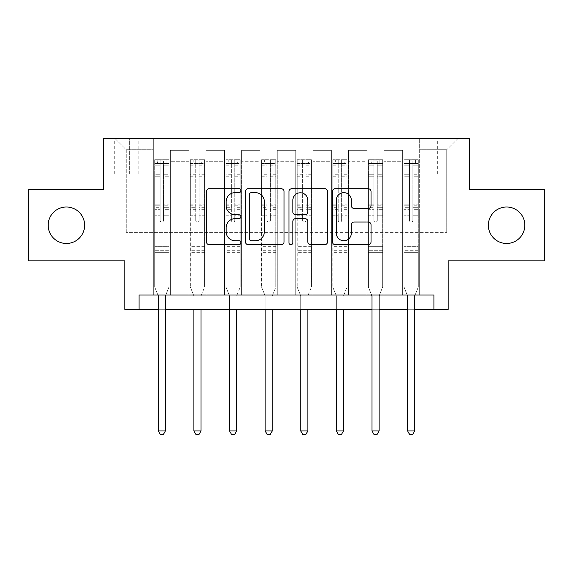 <?xml version="1.0" encoding="UTF-8"?>
<svg xmlns="http://www.w3.org/2000/svg" width="573" height="573" viewBox="0 0 573 573"><rect width="100%" height="100%" fill="white"/><g stroke="black" fill="none" stroke-linecap="round" stroke-linejoin="round"><path stroke-width="0.43" stroke-dasharray="2.87 2.15" d="M240.918 190.687A1.955 1.955 0 0 0 238.955 188.732L209.245 188.732A2.793 2.793 0 0 0 206.445 191.525L206.445 241.863A2.793 2.793 0 0 0 209.245 244.664L238.955 244.664A1.955 1.955 0 0 0 240.918 242.701A1.955 1.955 0 0 0 238.955 240.746L235.109 240.746A8.946 8.946 0 0 1 226.163 231.8L226.163 227.603A8.946 8.946 0 0 1 235.109 218.65L238.955 218.65A1.955 1.955 0 0 0 240.918 216.694A1.955 1.955 0 0 0 238.955 214.739L235.109 214.739A8.946 8.946 0 0 1 226.163 205.786L226.163 201.596A8.946 8.946 0 0 1 235.109 192.643L238.955 192.643A1.955 1.955 0 0 0 240.918 190.687M488.361 225.246A18.236 18.236 0 0 0 506.596 243.475A18.236 18.236 0 0 0 524.832 225.246A18.236 18.236 0 0 0 506.596 207.011A18.236 18.236 0 0 0 488.361 225.246M48.168 225.246A18.236 18.236 0 0 0 66.404 243.475A18.236 18.236 0 0 0 84.639 225.246A18.236 18.236 0 0 0 66.404 207.011A18.236 18.236 0 0 0 48.168 225.246M446.768 138.344L437.65 138.344L446.768 138.344M446.768 173.956L437.65 173.956L446.768 173.956M544.35 189.627L544.35 260.858L448.193 260.858L448.193 309.291L124.807 309.291L124.807 260.858L28.65 260.858L28.65 189.627L103.441 189.627L103.441 138.344L469.559 138.344L469.559 189.627L544.35 189.627M139.053 309.291L139.053 295.045L139.053 309.291L139.053 295.045L433.947 295.045L139.053 295.045L433.947 295.045L433.947 309.291M153.299 295.045L170.396 295.045L153.299 295.045L170.396 295.045L153.299 295.045L153.299 138.344L114.836 138.344L458.164 138.344L419.701 138.344L419.701 295.045L402.604 295.045L419.701 295.045L402.604 295.045L419.701 295.045L419.701 138.344L419.701 211L419.701 149.739L446.768 149.739L419.701 149.739L419.701 138.344L153.299 138.344L153.299 211L170.396 211L170.396 161.708L170.396 295.045L170.396 150.312L170.396 295.045L170.396 211L153.299 211L153.299 149.739L126.232 149.739L153.299 149.739L153.299 138.344L153.299 295.045M188.918 295.045L206.008 295.045L188.918 295.045L206.008 295.045L188.918 295.045L188.918 150.312L170.396 150.312L188.918 150.312L188.918 295.045L188.918 211L206.008 211L206.008 161.708L206.008 295.045L206.008 150.312L206.008 295.045L206.008 211L188.918 211L188.918 161.708L188.918 295.045M224.53 295.045L241.627 295.045L224.53 295.045L241.627 295.045L224.53 295.045L224.53 150.312L206.008 150.312L206.008 161.708L206.008 150.312L224.53 150.312L224.53 295.045L224.53 211L241.627 211L241.627 161.708L241.627 295.045L241.627 150.312L241.627 295.045L241.627 211L224.53 211L224.53 161.708L224.53 211L241.627 211L224.53 211L224.53 295.045M260.142 295.045L277.239 295.045L260.142 295.045L277.239 295.045L260.142 295.045L260.142 150.312L241.627 150.312L241.627 161.708L241.627 150.312L260.142 150.312L260.142 295.045L260.142 211L277.239 211L277.239 161.708L277.239 295.045L277.239 150.312L277.239 295.045L277.239 211L260.142 211L260.142 161.708L260.142 211L277.239 211L260.142 211L260.142 295.045M295.761 295.045L312.858 295.045L295.761 295.045L312.858 295.045L295.761 295.045L295.761 150.312L277.239 150.312L277.239 161.708L277.239 150.312L295.761 150.312L295.761 295.045L295.761 211L312.858 211L312.858 161.708L312.858 295.045L312.858 150.312L312.858 295.045L312.858 211L295.761 211L295.761 161.708L295.761 211L312.858 211L295.761 211L295.761 295.045M331.373 295.045L348.47 295.045L331.373 295.045L348.47 295.045L331.373 295.045L331.373 150.312L312.858 150.312L312.858 161.708L312.858 150.312L331.373 150.312L331.373 295.045L331.373 211L348.47 211L348.47 161.708L348.47 295.045L348.47 150.312L348.47 295.045L348.47 211L331.373 211L331.373 161.708L331.373 211L348.47 211L331.373 211L331.373 295.045M366.992 295.045L384.082 295.045L366.992 295.045L384.082 295.045L366.992 295.045L366.992 150.312L348.47 150.312L348.47 161.708L348.47 150.312L366.992 150.312L366.992 295.045L366.992 211L384.082 211L384.082 161.708L384.082 295.045L384.082 150.312L384.082 295.045L384.082 211L366.992 211L366.992 161.708L366.992 211L384.082 211L366.992 211L366.992 295.045M123.102 138.344L114.271 138.344L123.102 138.344L123.102 173.956L114.271 173.956L129.369 173.956L123.102 173.956L123.102 138.344M129.369 138.344L138.2 138.344L129.369 138.344L129.369 173.956L138.2 173.956L129.369 173.956L129.369 138.344M158.284 309.291L165.411 309.291M371.977 309.291L379.097 309.291M407.589 309.291L414.716 309.291M126.232 232.366L126.232 149.739L114.836 138.344L126.232 149.739L126.232 232.366L446.768 232.366L126.232 232.366M446.768 232.366L446.768 149.739L446.768 232.366M402.604 211L419.701 211L419.701 295.045L419.701 211L402.604 211L402.604 161.708L402.604 211L419.701 211L402.604 211L402.604 295.045L402.604 150.312L384.082 150.312L384.082 161.708L384.082 150.312L402.604 150.312L402.604 295.045L402.604 211M153.299 211L170.396 211L153.299 211M188.918 150.312L170.396 150.312L188.918 150.312L188.918 161.708L188.918 150.312M188.918 211L206.008 211L188.918 211M224.53 161.708L224.53 150.312L224.53 161.708L206.008 161.708L224.53 161.708M260.142 161.708L260.142 150.312L260.142 161.708L241.627 161.708L260.142 161.708M295.761 161.708L295.761 150.312L295.761 161.708L277.239 161.708L295.761 161.708M331.373 161.708L331.373 150.312L331.373 161.708L312.858 161.708L331.373 161.708M366.992 161.708L366.992 150.312L366.992 161.708L348.47 161.708L366.992 161.708M402.604 161.708L402.604 150.312L402.604 161.708L384.082 161.708L402.604 161.708M224.53 150.312L206.008 150.312L224.53 150.312M260.142 150.312L241.627 150.312L260.142 150.312M295.761 150.312L277.239 150.312L295.761 150.312M331.373 150.312L312.858 150.312L331.373 150.312M366.992 150.312L348.47 150.312L366.992 150.312M402.604 150.312L384.082 150.312L402.604 150.312M458.164 138.344L446.768 149.739L458.164 138.344M284.05 241.863L284.05 191.525A2.793 2.793 0 0 0 281.257 188.732L248.252 188.732A2.793 2.793 0 0 0 245.459 191.525L245.459 241.863A2.793 2.793 0 0 0 248.252 244.664L281.257 244.664A2.793 2.793 0 0 0 284.05 241.863M251.332 192.643A1.955 1.955 0 0 0 249.377 194.605L249.377 238.791A1.955 1.955 0 0 0 251.332 240.746L255.386 240.746A8.946 8.946 0 0 0 264.339 231.8L264.339 201.596A8.946 8.946 0 0 0 255.386 192.643L251.332 192.643M291.743 188.732L324.748 188.732A2.793 2.793 0 0 1 327.541 191.525L327.541 241.863A2.793 2.793 0 0 1 324.748 244.664L310.623 244.664A2.793 2.793 0 0 1 307.823 241.863L307.823 221.45A2.793 2.793 0 0 0 305.029 218.65L295.661 218.65A2.793 2.793 0 0 0 292.86 221.45L292.86 242.701A1.955 1.955 0 0 1 290.905 244.664A1.955 1.955 0 0 1 288.95 242.701L288.95 191.525A2.793 2.793 0 0 1 291.743 188.732M307.823 200.264A7.478 7.478 0 0 0 300.345 192.786A7.478 7.478 0 0 0 292.86 200.264L292.86 211.938A2.793 2.793 0 0 0 295.661 214.739L305.029 214.739A2.793 2.793 0 0 0 307.823 211.938L307.823 200.264M354.107 208.443L368.231 208.443A2.793 2.793 0 0 0 371.032 205.65L371.032 191.525A2.793 2.793 0 0 0 368.231 188.732L335.234 188.732A2.793 2.793 0 0 0 332.433 191.525L332.433 241.863A2.793 2.793 0 0 0 335.234 244.664L368.231 244.664A2.793 2.793 0 0 0 371.032 241.863L371.032 224.802A2.793 2.793 0 0 0 368.231 222.009L354.107 222.009A2.793 2.793 0 0 0 351.313 224.802L351.313 233.268A7.478 7.478 0 0 1 343.829 240.746A7.478 7.478 0 0 1 336.351 233.268L336.351 200.127A7.478 7.478 0 0 1 343.829 192.643A7.478 7.478 0 0 1 351.313 200.127L351.313 205.65A2.793 2.793 0 0 0 354.107 208.443M160.139 220.397A1.712 1.712 0 0 0 161.851 222.109A1.712 1.712 0 0 1 160.139 220.397L160.139 215.777L160.139 220.397A1.712 1.712 0 0 0 161.851 222.109A1.712 1.712 0 0 0 163.556 220.397A1.712 1.712 0 0 1 161.851 222.109A1.712 1.712 0 0 0 163.556 220.397L163.556 215.777L163.556 220.397A1.712 1.712 0 0 1 161.851 222.109A1.712 1.712 0 0 1 160.139 220.397L160.139 207.713L160.139 220.397M157.933 295.045L154.724 287.073L154.724 215.777L154.724 246.326L154.724 215.777L160.139 215.777L154.724 215.777L160.139 215.777L154.724 215.777L154.724 205.764L160.139 205.764L160.139 215.777L160.139 205.764L154.724 205.764L154.724 204.146L160.139 204.146L154.724 204.146L154.724 176.792L160.139 176.792L154.724 176.792L154.724 165.153L160.139 165.153L154.724 165.153L154.724 163.42L154.724 215.777L154.724 209.331L160.139 209.331L154.724 209.331L154.724 207.713L160.139 207.713L154.724 207.713L154.724 174.765L160.139 174.765L160.139 207.713L160.139 174.765L154.724 174.765L154.724 163.119L160.139 163.119L160.139 174.765L160.139 160.068L160.139 164.165L160.139 160.068L163.556 160.068L163.556 164.165C162.424 163.169 161.285 163.169 160.139 164.165L160.139 205.764L160.139 164.165C161.278 163.169 162.417 163.169 163.556 164.165L163.556 207.713L163.556 160.068L160.139 160.068L160.139 163.119L154.724 163.119L154.724 159.717L157.575 159.709L157.575 163.412L154.724 163.42L154.724 159.717L154.724 163.42L166.12 163.412L157.575 163.412L157.575 159.709L168.899 159.709L166.12 159.709L166.12 163.412L168.971 163.42L168.971 159.717L154.724 159.717L154.724 287.073L154.724 246.326L154.724 287.073L158.084 295.41A2.851 2.851 0 0 1 158.284 296.47L158.284 430.953L165.411 430.953L165.411 296.47A2.851 2.851 0 0 1 165.618 295.41L168.971 287.073L168.971 252.313L168.971 287.073L165.762 295.045M168.971 163.42L168.971 252.313L154.724 252.313L168.971 252.313L168.971 246.326L154.724 246.326L168.971 246.326L168.971 215.777L168.971 287.073L165.618 295.41L168.971 287.073L168.971 215.777L163.556 215.777L163.556 176.792L163.556 220.397L163.556 209.331L163.556 215.777L168.971 215.777L163.556 215.777L168.971 215.777L168.971 205.764L163.556 205.764L168.971 205.764L168.971 204.146L163.556 204.146L168.971 204.146L168.971 176.792L163.556 176.792L163.556 165.153L163.556 176.792L168.971 176.792L168.971 165.153L163.556 165.153L168.971 165.153L168.971 163.42L154.796 163.412L168.899 163.412L166.12 163.412L166.12 159.709L168.971 159.717L168.971 209.331L163.556 209.331L163.556 207.713L163.556 209.331L168.971 209.331L168.971 207.713L163.556 207.713L168.971 207.713L168.971 174.765L163.556 174.765L168.971 174.765L168.971 163.119L163.556 163.119L168.971 163.119L168.971 159.717L168.971 163.42M165.411 430.953L158.284 430.953L158.284 296.47L158.284 430.953L160.426 434.656L163.276 434.656L160.426 434.656L158.284 430.953L160.426 434.656L163.276 434.656L165.411 430.953L165.411 296.47A2.851 2.851 0 0 1 165.618 295.41A2.851 2.851 0 0 0 165.411 296.47L165.411 430.953L163.276 434.656L165.411 430.953L158.284 430.953M154.724 287.073L158.084 295.41A2.851 2.851 0 0 1 158.284 296.47A2.851 2.851 0 0 0 158.084 295.41L154.724 287.073M195.751 220.397A1.712 1.712 0 0 0 197.463 222.109A1.712 1.712 0 0 1 195.751 220.397L195.751 215.777L195.751 220.397M204.518 159.709L201.739 159.709L201.739 163.412L204.59 163.42L204.59 159.717L190.343 159.717L190.343 287.073L190.343 215.777L195.751 215.777L195.751 207.713L190.343 207.713M190.343 159.717L190.343 215.777L195.751 215.777L195.751 164.165C196.89 163.169 198.029 163.169 199.175 164.165L199.175 204.146L204.59 204.146L204.59 287.073L204.59 215.777L199.175 215.777L199.175 220.397A1.712 1.712 0 0 1 197.463 222.109A1.712 1.712 0 0 0 199.175 220.397L199.175 204.146M204.59 163.42L204.59 204.146M204.59 159.717L204.59 215.777L199.175 215.777L199.175 160.068L195.751 160.068L195.751 207.713M201.739 159.709L190.415 159.709M201.739 163.412L193.187 163.412L193.187 159.709M190.343 163.42L204.518 163.412M190.415 163.412L193.187 163.412M201.23 295.41L204.59 287.073L201.23 295.41A2.851 2.851 0 0 0 201.023 296.47A2.851 2.851 0 0 1 201.23 295.41M193.903 309.291L193.903 296.47A2.851 2.851 0 0 0 193.695 295.41L190.343 287.073L193.695 295.41A2.851 2.851 0 0 1 193.903 296.47L193.903 430.953L201.023 430.953L201.023 309.291M204.59 252.313L190.343 252.313M193.903 430.953L196.038 434.656L198.888 434.656L201.023 430.953M195.751 164.165L195.751 160.068M199.175 164.165L199.175 160.068M231.37 220.397A1.712 1.712 0 0 0 233.075 222.109A1.712 1.712 0 0 1 231.37 220.397L231.37 215.777L231.37 220.397M240.13 159.709L237.351 159.709L237.351 163.412L240.202 163.42L240.202 159.717L225.955 159.717L225.955 287.073L225.955 215.777L231.37 215.777L231.37 207.713L225.955 207.713M225.955 159.717L225.955 215.777L231.37 215.777L231.37 164.165C232.502 163.169 233.648 163.169 234.787 164.165L234.787 204.146L240.202 204.146L240.202 287.073L240.202 215.777L234.787 215.777L234.787 220.397A1.712 1.712 0 0 1 233.075 222.109A1.712 1.712 0 0 0 234.787 220.397L234.787 204.146M240.202 163.42L240.202 204.146M240.202 159.717L240.202 215.777L234.787 215.777L234.787 160.068L231.37 160.068L231.37 207.713M237.351 159.709L226.027 159.709M237.351 163.412L228.806 163.412L228.806 159.709M225.955 163.42L240.13 163.412M226.027 163.412L228.806 163.412M236.842 295.41L240.202 287.073L236.842 295.41A2.851 2.851 0 0 0 236.642 296.47A2.851 2.851 0 0 1 236.842 295.41M229.515 309.291L229.515 296.47A2.851 2.851 0 0 0 229.307 295.41L225.955 287.073L229.307 295.41A2.851 2.851 0 0 1 229.515 296.47L229.515 430.953L236.642 430.953L236.642 309.291M240.202 252.313L225.955 252.313M229.515 430.953L231.657 434.656L234.5 434.656L236.642 430.953M231.37 164.165L231.37 160.068M234.787 164.165L234.787 160.068M266.982 220.397A1.712 1.712 0 0 0 268.694 222.109A1.712 1.712 0 0 1 266.982 220.397L266.982 215.777L266.982 220.397M275.742 159.709L272.963 159.709L272.963 163.412L275.814 163.42L275.814 159.717L261.567 159.717L261.567 287.073L261.567 215.777L266.982 215.777L266.982 207.713L261.567 207.713M261.567 159.717L261.567 215.777L266.982 215.777L266.982 164.165C268.121 163.169 269.26 163.169 270.399 164.165L270.399 204.146L275.814 204.146L275.814 287.073L275.814 215.777L270.399 215.777L270.399 220.397A1.712 1.712 0 0 1 268.694 222.109A1.712 1.712 0 0 0 270.399 220.397L270.399 204.146M275.814 163.42L275.814 204.146M275.814 159.717L275.814 215.777L270.399 215.777L270.399 160.068L266.982 160.068L266.982 207.713M272.963 159.709L261.639 159.709M272.963 163.412L264.418 163.412L264.418 159.709M261.567 163.42L275.742 163.412M261.639 163.412L264.418 163.412M272.462 295.41L275.814 287.073L272.462 295.41A2.851 2.851 0 0 0 272.254 296.47A2.851 2.851 0 0 1 272.462 295.41M265.134 309.291L265.134 296.47A2.851 2.851 0 0 0 264.927 295.41L261.567 287.073L264.927 295.41A2.851 2.851 0 0 1 265.134 296.47L265.134 430.953L272.254 430.953L272.254 309.291M275.814 252.313L261.567 252.313M265.134 430.953L267.269 434.656L270.119 434.656L272.254 430.953M266.982 164.165L266.982 160.068M270.399 164.165L270.399 160.068M302.601 220.397A1.712 1.712 0 0 0 304.306 222.109A1.712 1.712 0 0 1 302.601 220.397L302.601 215.777L302.601 220.397M311.361 159.709L308.582 159.709L308.582 163.412L311.433 163.42L311.433 159.717L297.186 159.717L297.186 287.073L297.186 215.777L302.601 215.777L302.601 207.713L297.186 207.713M297.186 159.717L297.186 215.777L302.601 215.777L302.601 164.165C303.733 163.169 304.872 163.169 306.018 164.165L306.018 204.146L311.433 204.146L311.433 287.073L311.433 215.777L306.018 215.777L306.018 220.397A1.712 1.712 0 0 1 304.306 222.109A1.712 1.712 0 0 0 306.018 220.397L306.018 204.146M311.433 163.42L311.433 204.146M311.433 159.717L311.433 215.777L306.018 215.777L306.018 160.068L302.601 160.068L302.601 207.713M308.582 159.709L297.258 159.709M308.582 163.412L300.037 163.412L300.037 159.709M297.186 163.42L311.361 163.412M297.258 163.412L300.037 163.412M308.073 295.41L311.433 287.073L308.073 295.41A2.851 2.851 0 0 0 307.866 296.47A2.851 2.851 0 0 1 308.073 295.41M300.746 309.291L300.746 296.47A2.851 2.851 0 0 0 300.539 295.41L297.186 287.073L300.539 295.41A2.851 2.851 0 0 1 300.746 296.47L300.746 430.953L307.866 430.953L307.866 309.291M311.433 252.313L297.186 252.313M300.746 430.953L302.881 434.656L305.731 434.656L307.866 430.953M302.601 164.165L302.601 160.068M306.018 164.165L306.018 160.068M338.213 220.397A1.712 1.712 0 0 0 339.925 222.109A1.712 1.712 0 0 1 338.213 220.397L338.213 215.777L338.213 220.397M346.973 159.709L344.194 159.709L344.194 163.412L347.045 163.42L347.045 159.717L332.798 159.717L332.798 287.073L332.798 215.777L338.213 215.777L338.213 207.713L332.798 207.713M332.798 159.717L332.798 215.777L338.213 215.777L338.213 164.165C339.352 163.169 340.491 163.169 341.63 164.165L341.63 204.146L347.045 204.146L347.045 287.073L347.045 215.777L341.63 215.777L341.63 220.397A1.712 1.712 0 0 1 339.925 222.109A1.712 1.712 0 0 0 341.63 220.397L341.63 204.146M347.045 163.42L347.045 204.146M347.045 159.717L347.045 215.777L341.63 215.777L341.63 160.068L338.213 160.068L338.213 207.713M344.194 159.709L332.87 159.709M344.194 163.412L335.649 163.412L335.649 159.709M332.798 163.42L346.973 163.412M332.87 163.412L335.649 163.412M343.693 295.41L347.045 287.073L343.693 295.41A2.851 2.851 0 0 0 343.485 296.47A2.851 2.851 0 0 1 343.693 295.41M336.358 309.291L336.358 296.47A2.851 2.851 0 0 0 336.158 295.41L332.798 287.073L336.158 295.41A2.851 2.851 0 0 1 336.358 296.47L336.358 430.953L343.485 430.953L343.485 309.291M347.045 252.313L332.798 252.313M336.358 430.953L338.5 434.656L341.343 434.656L343.485 430.953M338.213 164.165L338.213 160.068M341.63 164.165L341.63 160.068M373.825 220.397A1.712 1.712 0 0 0 375.537 222.109A1.712 1.712 0 0 1 373.825 220.397L373.825 215.777L373.825 220.397A1.712 1.712 0 0 0 375.537 222.109A1.712 1.712 0 0 0 377.249 220.397A1.712 1.712 0 0 1 375.537 222.109A1.712 1.712 0 0 0 377.249 220.397L377.249 215.777L377.249 220.397A1.712 1.712 0 0 1 375.537 222.109A1.712 1.712 0 0 1 373.825 220.397L373.825 207.713L373.825 220.397M371.626 295.045L368.41 287.073L368.41 215.777L368.41 246.326L368.41 215.777L373.825 215.777L368.41 215.777L373.825 215.777L368.41 215.777L368.41 205.764L373.825 205.764L373.825 215.777L373.825 205.764L368.41 205.764L368.41 204.146L373.825 204.146L368.41 204.146L368.41 176.792L373.825 176.792L368.41 176.792L368.41 165.153L373.825 165.153L368.41 165.153L368.41 163.42L368.41 215.777L368.41 209.331L373.825 209.331L368.41 209.331L368.41 207.713L373.825 207.713L368.41 207.713L368.41 174.765L373.825 174.765L373.825 207.713L373.825 174.765L368.41 174.765L368.41 163.119L373.825 163.119L373.825 174.765L373.825 160.068L373.825 164.165L373.825 160.068L377.249 160.068L377.249 164.165C376.11 163.169 374.971 163.169 373.825 164.165L373.825 205.764L373.825 164.165C374.964 163.169 376.103 163.169 377.249 164.165L377.249 207.713L377.249 160.068L373.825 160.068L373.825 163.119L368.41 163.119L368.41 159.717L371.261 159.709L371.261 163.412L368.41 163.42L368.41 159.717L368.41 163.42L379.813 163.412L371.261 163.412L371.261 159.709L382.585 159.709L379.813 159.709L379.813 163.412L382.657 163.42L382.657 159.717L368.41 159.717L368.41 287.073L368.41 246.326L368.41 287.073L371.77 295.41A2.851 2.851 0 0 1 371.977 296.47L371.977 430.953L379.097 430.953L379.097 296.47A2.851 2.851 0 0 1 379.305 295.41L382.657 287.073L382.657 252.313L382.657 287.073L379.448 295.045M382.657 163.42L382.657 252.313L368.41 252.313L382.657 252.313L382.657 246.326L368.41 246.326L382.657 246.326L382.657 215.777L382.657 287.073L379.305 295.41L382.657 287.073L382.657 215.777L377.249 215.777L377.249 176.792L377.249 220.397L377.249 209.331L377.249 215.777L382.657 215.777L377.249 215.777L382.657 215.777L382.657 205.764L377.249 205.764L382.657 205.764L382.657 204.146L377.249 204.146L382.657 204.146L382.657 176.792L377.249 176.792L377.249 165.153L377.249 176.792L382.657 176.792L382.657 165.153L377.249 165.153L382.657 165.153L382.657 163.42L368.482 163.412L382.585 163.412L379.813 163.412L379.813 159.709L382.657 159.717L382.657 209.331L377.249 209.331L377.249 207.713L377.249 209.331L382.657 209.331L382.657 207.713L377.249 207.713L382.657 207.713L382.657 174.765L377.249 174.765L382.657 174.765L382.657 163.119L377.249 163.119L382.657 163.119L382.657 159.717L382.657 163.42M379.097 430.953L371.977 430.953L371.977 296.47L371.977 430.953L374.112 434.656L376.962 434.656L374.112 434.656L371.977 430.953L374.112 434.656L376.962 434.656L379.097 430.953L379.097 296.47A2.851 2.851 0 0 1 379.305 295.41A2.851 2.851 0 0 0 379.097 296.47L379.097 430.953L376.962 434.656L379.097 430.953L371.977 430.953M368.41 287.073L371.77 295.41A2.851 2.851 0 0 1 371.977 296.47A2.851 2.851 0 0 0 371.77 295.41L368.41 287.073M409.444 220.397A1.712 1.712 0 0 0 411.149 222.109A1.712 1.712 0 0 1 409.444 220.397L409.444 215.777L409.444 220.397A1.712 1.712 0 0 0 411.149 222.109A1.712 1.712 0 0 0 412.861 220.397A1.712 1.712 0 0 1 411.149 222.109A1.712 1.712 0 0 0 412.861 220.397L412.861 215.777L412.861 220.397A1.712 1.712 0 0 1 411.149 222.109A1.712 1.712 0 0 1 409.444 220.397L409.444 207.713L409.444 220.397M407.238 295.045L404.029 287.073L404.029 215.777L404.029 246.326L404.029 215.777L409.444 215.777L404.029 215.777L409.444 215.777L404.029 215.777L404.029 205.764L409.444 205.764L409.444 215.777L409.444 205.764L404.029 205.764L404.029 204.146L409.444 204.146L404.029 204.146L404.029 176.792L409.444 176.792L404.029 176.792L404.029 165.153L409.444 165.153L404.029 165.153L404.029 163.42L404.029 215.777L404.029 209.331L409.444 209.331L404.029 209.331L404.029 207.713L409.444 207.713L404.029 207.713L404.029 174.765L409.444 174.765L409.444 207.713L409.444 174.765L404.029 174.765L404.029 163.119L409.444 163.119L409.444 174.765L409.444 160.068L409.444 164.165L409.444 160.068L412.861 160.068L412.861 164.165C411.722 163.169 410.583 163.169 409.444 164.165L409.444 205.764L409.444 164.165C410.576 163.169 411.715 163.169 412.861 164.165L412.861 207.713L412.861 160.068L409.444 160.068L409.444 163.119L404.029 163.119L404.029 159.717L406.88 159.709L406.88 163.412L404.029 163.42L404.029 159.717L404.029 163.42L415.425 163.412L406.88 163.412L406.88 159.709L418.204 159.709L415.425 159.709L415.425 163.412L418.276 163.42L418.276 159.717L404.029 159.717L404.029 287.073L404.029 246.326L404.029 287.073L407.382 295.41A2.851 2.851 0 0 1 407.589 296.47L407.589 430.953L414.716 430.953L414.716 296.47A2.851 2.851 0 0 1 414.916 295.41L418.276 287.073L418.276 252.313L418.276 287.073L415.067 295.045M418.276 163.42L418.276 252.313L404.029 252.313L418.276 252.313L418.276 246.326L404.029 246.326L418.276 246.326L418.276 215.777L418.276 287.073L414.916 295.41L418.276 287.073L418.276 215.777L412.861 215.777L412.861 176.792L412.861 220.397L412.861 209.331L412.861 215.777L418.276 215.777L412.861 215.777L418.276 215.777L418.276 205.764L412.861 205.764L418.276 205.764L418.276 204.146L412.861 204.146L418.276 204.146L418.276 176.792L412.861 176.792L412.861 165.153L412.861 176.792L418.276 176.792L418.276 165.153L412.861 165.153L418.276 165.153L418.276 163.42L404.101 163.412L418.204 163.412L415.425 163.412L415.425 159.709L418.276 159.717L418.276 209.331L412.861 209.331L412.861 207.713L412.861 209.331L418.276 209.331L418.276 207.713L412.861 207.713L418.276 207.713L418.276 174.765L412.861 174.765L418.276 174.765L418.276 163.119L412.861 163.119L418.276 163.119L418.276 159.717L418.276 163.42M414.716 430.953L407.589 430.953L407.589 296.47L407.589 430.953L409.724 434.656L412.574 434.656L409.724 434.656L407.589 430.953L409.724 434.656L412.574 434.656L414.716 430.953L414.716 296.47A2.851 2.851 0 0 1 414.916 295.41A2.851 2.851 0 0 0 414.716 296.47L414.716 430.953L412.574 434.656L414.716 430.953L407.589 430.953M404.029 287.073L407.382 295.41A2.851 2.851 0 0 1 407.589 296.47A2.851 2.851 0 0 0 407.382 295.41L404.029 287.073M188.918 161.708L170.396 161.708L188.918 161.708M168.971 250.702L154.724 250.702L168.971 250.702M195.751 174.765L190.343 174.765M190.343 176.792L195.751 176.792M190.343 204.146L195.751 204.146M204.59 246.326L190.343 246.326M195.751 209.331L190.343 209.331M204.59 209.331L199.175 209.331M190.343 205.764L195.751 205.764M199.175 205.764L204.59 205.764M204.59 207.713L199.175 207.713M204.59 174.765L199.175 174.765M199.175 176.792L204.59 176.792M195.751 163.119L190.343 163.119M190.343 165.153L195.751 165.153M204.59 163.119L199.175 163.119M199.175 165.153L204.59 165.153M204.59 250.702L190.343 250.702M231.37 174.765L225.955 174.765M225.955 176.792L231.37 176.792M225.955 204.146L231.37 204.146M240.202 246.326L225.955 246.326M231.37 209.331L225.955 209.331M240.202 209.331L234.787 209.331M225.955 205.764L231.37 205.764M234.787 205.764L240.202 205.764M240.202 207.713L234.787 207.713M240.202 174.765L234.787 174.765M234.787 176.792L240.202 176.792M231.37 163.119L225.955 163.119M225.955 165.153L231.37 165.153M240.202 163.119L234.787 163.119M234.787 165.153L240.202 165.153M240.202 250.702L225.955 250.702M266.982 174.765L261.567 174.765M261.567 176.792L266.982 176.792M261.567 204.146L266.982 204.146M275.814 246.326L261.567 246.326M266.982 209.331L261.567 209.331M275.814 209.331L270.399 209.331M261.567 205.764L266.982 205.764M270.399 205.764L275.814 205.764M275.814 207.713L270.399 207.713M275.814 174.765L270.399 174.765M270.399 176.792L275.814 176.792M266.982 163.119L261.567 163.119M261.567 165.153L266.982 165.153M275.814 163.119L270.399 163.119M270.399 165.153L275.814 165.153M275.814 250.702L261.567 250.702M302.601 174.765L297.186 174.765M297.186 176.792L302.601 176.792M297.186 204.146L302.601 204.146M311.433 246.326L297.186 246.326M302.601 209.331L297.186 209.331M311.433 209.331L306.018 209.331M297.186 205.764L302.601 205.764M306.018 205.764L311.433 205.764M311.433 207.713L306.018 207.713M311.433 174.765L306.018 174.765M306.018 176.792L311.433 176.792M302.601 163.119L297.186 163.119M297.186 165.153L302.601 165.153M311.433 163.119L306.018 163.119M306.018 165.153L311.433 165.153M311.433 250.702L297.186 250.702M338.213 174.765L332.798 174.765M332.798 176.792L338.213 176.792M332.798 204.146L338.213 204.146M347.045 246.326L332.798 246.326M338.213 209.331L332.798 209.331M347.045 209.331L341.63 209.331M332.798 205.764L338.213 205.764M341.63 205.764L347.045 205.764M347.045 207.713L341.63 207.713M347.045 174.765L341.63 174.765M341.63 176.792L347.045 176.792M338.213 163.119L332.798 163.119M332.798 165.153L338.213 165.153M347.045 163.119L341.63 163.119M341.63 165.153L347.045 165.153M347.045 250.702L332.798 250.702M382.657 250.702L368.41 250.702L382.657 250.702M418.276 250.702L404.029 250.702L418.276 250.702M437.65 173.956L437.65 138.344M114.271 173.956L114.271 138.344M138.2 173.956L138.2 138.344M455.886 173.956L455.886 138.344"/><path stroke-width="0.86" d="M240.918 190.687A1.955 1.955 0 0 0 238.955 188.732L209.245 188.732A2.793 2.793 0 0 0 206.445 191.525L206.445 241.863A2.793 2.793 0 0 0 209.245 244.664L238.955 244.664A1.955 1.955 0 0 0 240.918 242.701A1.955 1.955 0 0 0 238.955 240.746L235.109 240.746A8.946 8.946 0 0 1 226.163 231.8L226.163 227.603A8.946 8.946 0 0 1 235.109 218.65L238.955 218.65A1.955 1.955 0 0 0 240.918 216.694A1.955 1.955 0 0 0 238.955 214.739L235.109 214.739A8.946 8.946 0 0 1 226.163 205.786L226.163 201.596A8.946 8.946 0 0 1 235.109 192.643L238.955 192.643A1.955 1.955 0 0 0 240.918 190.687M488.361 225.246A18.236 18.236 0 0 0 506.596 243.475A18.236 18.236 0 0 0 524.832 225.246A18.236 18.236 0 0 0 506.596 207.011A18.236 18.236 0 0 0 488.361 225.246M48.168 225.246A18.236 18.236 0 0 0 66.404 243.475A18.236 18.236 0 0 0 84.639 225.246A18.236 18.236 0 0 0 66.404 207.011A18.236 18.236 0 0 0 48.168 225.246M368.231 208.443A2.793 2.793 0 0 0 371.032 205.65L371.032 191.525A2.793 2.793 0 0 0 368.231 188.732L335.234 188.732A2.793 2.793 0 0 0 332.433 191.525L332.433 241.863A2.793 2.793 0 0 0 335.234 244.664L368.231 244.664A2.793 2.793 0 0 0 371.032 241.863L371.032 224.802A2.793 2.793 0 0 0 368.231 222.009L354.107 222.009A2.793 2.793 0 0 0 351.313 224.802L351.313 233.268A7.478 7.478 0 0 1 343.829 240.746A7.478 7.478 0 0 1 336.351 233.268L336.351 200.127A7.478 7.478 0 0 1 343.829 192.643A7.478 7.478 0 0 1 351.313 200.127L351.313 205.65A2.793 2.793 0 0 0 354.107 208.443L368.231 208.443M139.053 309.291L139.053 295.045L433.947 295.045L433.947 309.291L448.193 309.291L448.193 260.858L544.35 260.858L544.35 189.627L469.559 189.627L469.559 138.344L103.441 138.344L103.441 189.627L28.65 189.627L28.65 260.858L124.807 260.858L124.807 309.291L158.284 309.291M284.05 191.525A2.793 2.793 0 0 0 281.257 188.732L248.252 188.732A2.793 2.793 0 0 0 245.459 191.525L245.459 241.863A2.793 2.793 0 0 0 248.252 244.664L281.257 244.664A2.793 2.793 0 0 0 284.05 241.863L284.05 191.525M291.743 188.732L324.748 188.732A2.793 2.793 0 0 1 327.541 191.525L327.541 241.863A2.793 2.793 0 0 1 324.748 244.664L310.623 244.664A2.793 2.793 0 0 1 307.823 241.863L307.823 221.45A2.793 2.793 0 0 0 305.029 218.65L295.661 218.65A2.793 2.793 0 0 0 292.86 221.45L292.86 242.701A1.955 1.955 0 0 1 290.905 244.664A1.955 1.955 0 0 1 288.95 242.701L288.95 191.525A2.793 2.793 0 0 1 291.743 188.732M165.411 309.291L371.977 309.291M379.097 309.291L407.589 309.291M414.716 309.291L433.947 309.291M251.332 192.643A1.955 1.955 0 0 0 249.377 194.605L249.377 238.791A1.955 1.955 0 0 0 251.332 240.746L255.386 240.746A8.946 8.946 0 0 0 264.339 231.8L264.339 201.596A8.946 8.946 0 0 0 255.386 192.643L251.332 192.643M307.823 200.264A7.478 7.478 0 0 0 300.345 192.786A7.478 7.478 0 0 0 292.86 200.264L292.86 211.938A2.793 2.793 0 0 0 295.661 214.739L305.029 214.739A2.793 2.793 0 0 0 307.823 211.938L307.823 200.264M165.762 295.045L165.618 295.41A2.851 2.851 0 0 0 165.411 296.47L165.411 430.953L158.284 430.953L158.284 296.47A2.851 2.851 0 0 0 158.084 295.41L157.933 295.045M165.411 430.953L163.276 434.656L160.426 434.656L158.284 430.953M193.903 309.291L193.903 430.953L201.023 430.953L201.023 309.291M201.023 430.953L198.888 434.656L196.038 434.656L193.903 430.953M229.515 309.291L229.515 430.953L236.642 430.953L236.642 309.291M236.642 430.953L234.5 434.656L231.657 434.656L229.515 430.953M265.134 309.291L265.134 430.953L272.254 430.953L272.254 309.291M272.254 430.953L270.119 434.656L267.269 434.656L265.134 430.953M300.746 309.291L300.746 430.953L307.866 430.953L307.866 309.291M307.866 430.953L305.731 434.656L302.881 434.656L300.746 430.953M336.358 309.291L336.358 430.953L343.485 430.953L343.485 309.291M343.485 430.953L341.343 434.656L338.5 434.656L336.358 430.953M379.448 295.045L379.305 295.41A2.851 2.851 0 0 0 379.097 296.47L379.097 430.953L371.977 430.953L371.977 296.47A2.851 2.851 0 0 0 371.77 295.41L371.626 295.045M379.097 430.953L376.962 434.656L374.112 434.656L371.977 430.953M415.067 295.045L414.916 295.41A2.851 2.851 0 0 0 414.716 296.47L414.716 430.953L407.589 430.953L407.589 296.47A2.851 2.851 0 0 0 407.382 295.41L407.238 295.045M414.716 430.953L412.574 434.656L409.724 434.656L407.589 430.953"/></g></svg>
